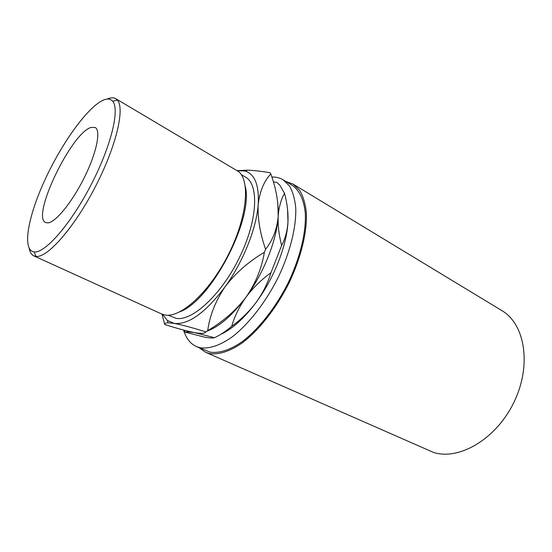 <?xml version="1.0" encoding="UTF-8"?>
<svg xmlns="http://www.w3.org/2000/svg" width="552" height="552" viewBox="0 0 552 552"><rect width="100%" height="100%" fill="white"/><g stroke="black" fill="none" stroke-linecap="round" stroke-linejoin="round"><path stroke-width="0.83" d="M103.327 100.133C87.623 106.991 61.831 143.078 44.96 179.8C27.966 216.494 21.694 250.67 34.231 251.919L34.735 251.94C45.844 252.561 71.194 223.374 91.135 184.706C111.159 146.073 119.95 109.261 112.677 101.271C110.538 98.773 107.426 98.394 103.327 100.133M107.502 98.946C110.821 97.538 113.56 97.449 115.713 98.677L117.355 100.085C125.111 108.309 116.161 146.604 95.31 186.838C74.548 227.107 48.059 257.315 36.466 256.459L33.851 255.893C31.533 254.796 30.008 252.374 29.284 248.642M33.851 255.893L161.584 313.971L165.165 315.026C180.683 318 209.035 292.408 227.803 255.742C246.689 219.137 250.636 181.939 238.857 171.762L115.713 98.677M90.983 127.457L95.185 127.477C101.12 130.431 96.662 152.697 84.401 177.413C72.209 202.142 55.524 222.497 47.851 222.904L45.671 222.566C30.933 216.991 71.242 133.039 90.983 127.457M241.258 174.605L245.474 177.088C259.24 184.485 257.68 220.407 239.458 257.536C221.387 294.72 192.165 321.505 176.136 318.332L168.043 315.213M271.839 177.019C276.028 176.902 279.781 177.841 283.107 179.821L289.462 185.927C292.781 191.661 294.878 199.017 295.748 207.994C296.396 227.107 290.041 252.754 278.029 277.76C265.519 302.579 248.545 324.272 232.171 336.906C220.013 345.531 208.939 349.119 200.065 347.732L196.312 346.511C190.205 343.661 185.962 338.183 183.588 330.061M283.107 179.821L292.284 185.368C299.467 190.316 304.083 199.955 305.325 213.624C306.16 232.702 299.984 258.219 288.082 283.038C275.676 307.664 258.736 329.13 242.3 341.584C230.087 350.072 218.916 353.556 209.926 352.093L196.312 346.511M285.798 181.449L293.126 184.12L299.702 190.392C303.165 196.243 305.38 203.729 306.36 212.851C307.202 232.247 300.916 258.198 288.799 283.431C276.179 308.471 258.936 330.275 242.238 342.895C229.825 351.5 218.488 355.005 209.367 353.494L205.579 352.252L199.189 347.781M293.126 184.12L501.802 310.569C524.807 323.81 531.99 364.748 514.188 401.746C496.627 438.84 459.271 460.678 433.603 452.467L205.579 352.252M287.558 209.305L287.978 221.614C287.005 245.067 274.116 278.208 256.197 302.317C244.267 318.242 232.489 328.902 220.862 334.291M204.357 337.086L185.265 332.187L187.432 331.835L194.407 332.587L214.48 337.679C212.879 338.141 210.057 338.045 205.999 337.375L204.357 337.086M184.092 330.193L185.265 332.187M256.197 302.317C249.359 311.418 241.189 319.408 231.709 326.287C234.586 316.255 239.347 306.574 245.985 297.238C252.864 288.006 261.186 279.829 270.935 272.709C267.741 283.238 262.828 293.105 256.197 302.317M214.48 337.679C219.972 335.223 225.713 331.428 231.709 326.287M287.978 221.614C287.44 230.515 285.322 238.485 281.63 245.509C278.905 234.897 277.766 225.064 278.208 216.011C278.877 207.097 280.989 199.548 284.528 193.359C287.171 203.198 288.317 212.617 287.978 221.614M270.935 272.709L281.63 245.509M284.528 193.359L279.919 185.299L276.676 182.326L273.364 181.946M206.758 331.262C219.33 326.729 232.406 315.392 245.985 297.238C263.939 272.888 277.014 239.52 278.208 216.011L277.76 202.57M162.557 314.364L167.353 320.415L174.052 323.389C188.356 325.038 205.351 312.86 225.057 286.833C243.087 261.986 256.549 228.162 258.198 204.53C259.688 191.572 263.89 181.367 270.811 173.915C276.117 188.515 278.581 202.543 278.208 216.011C277.125 228.949 272.909 240.044 265.574 249.283C259.978 233.096 257.522 218.178 258.198 204.53C259.267 185.327 254.907 174.17 245.122 171.058L237.415 170.596M264.367 252.34C261.71 268.403 255.583 283.369 245.985 297.238C235.752 310.541 223.001 321.664 207.731 330.593C209.691 315.668 215.466 301.082 225.057 286.833C235.414 273.143 248.517 261.648 264.367 252.34L265.574 249.283M205.841 331.876C205.234 333.47 201.777 333.774 195.456 332.773L194.407 332.587C186.666 331.034 176.771 328.343 164.717 324.514C164.641 323.493 165.759 322.913 168.063 322.796L174.052 323.389C181.56 324.776 192.151 327.605 205.841 331.876L207.731 330.593M162.005 314.157L164.717 324.514M270.811 173.915L269.969 172.728C261.765 171.313 254.375 170.464 247.793 170.175L237.532 170.582M245.267 186.321C253.851 218.771 211.444 300.205 179.938 311.776M34.231 251.919L35.942 256.432M187.19 330.993L187.432 331.835M245.122 171.058L247.793 170.175M167.353 320.415L168.063 322.796M112.677 101.271L117.355 100.085"/></g></svg>
